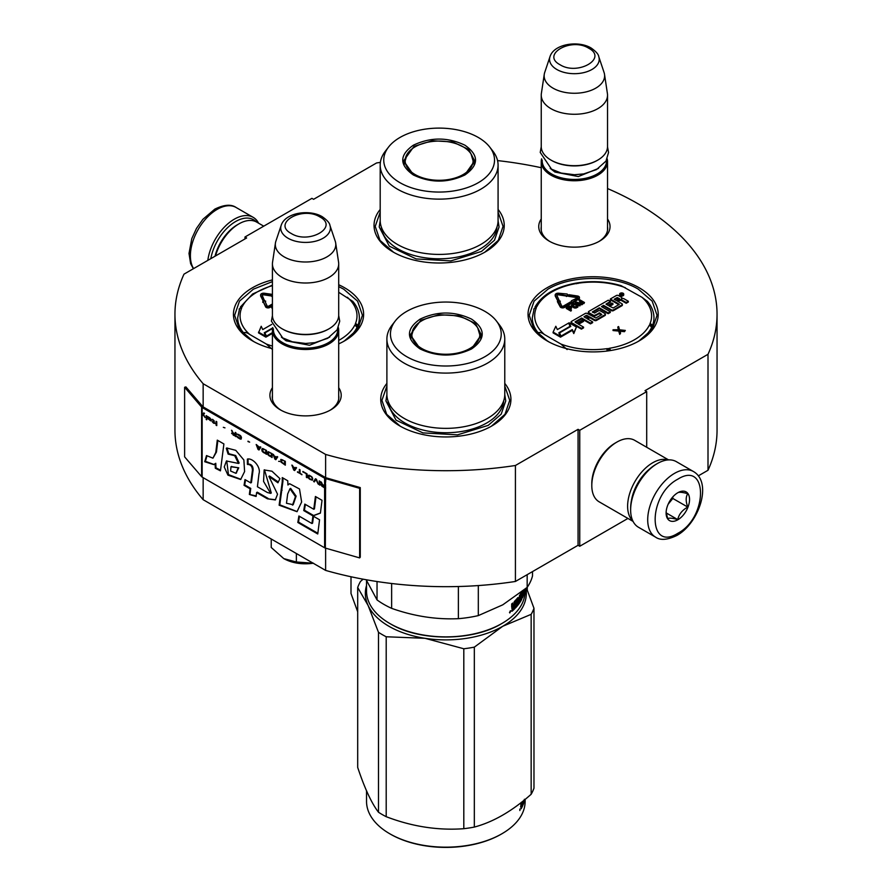 <?xml version="1.0" encoding="UTF-8"?>
<svg xmlns="http://www.w3.org/2000/svg" width="892" height="892" viewBox="0 0 892 892"><rect width="100%" height="100%" fill="white"/><g stroke="black" fill="none" stroke-linecap="round" stroke-linejoin="round"><path stroke-width="1.34" d="M203.153 477.666L203.153 499.698A271.045 156.49 180 0 1 174.955 430.189L174.955 314.218A271.045 156.49 180 0 0 203.153 383.727L325.613 454.429A271.045 156.49 180 0 0 515.42 465.49L578.072 429.32L579.744 430.29L646.7 391.633L645.028 390.663L708.003 354.302L708.003 470.274L698.302 475.871M174.955 314.218A271.045 156.49 180 0 1 183.997 274.145L246.638 237.974L244.965 237.004L311.921 198.347L313.594 199.317L376.58 162.957A271.045 156.49 180 0 1 380.382 162.389M497.558 160.593A271.045 156.49 180 0 1 541.243 167.718M607.53 188.558A271.045 156.49 180 0 1 717.045 314.218A271.045 156.49 180 0 1 708.003 354.302M338.704 387.719A35.647 20.583 180 0 1 330.776 409.852L330.776 409.852A35.647 20.583 180 0 1 280.356 409.852A35.647 20.583 180 0 1 272.417 387.719M607.53 218.986A35.647 20.583 180 0 1 599.591 241.119L599.591 241.119A35.647 20.583 180 0 1 549.182 241.119A35.647 20.583 180 0 1 541.243 218.986M547.097 340.9A65.094 37.587 -0 0 0 639.163 340.889A65.094 37.587 -0 0 0 639.163 287.748A65.094 37.587 -0 0 0 547.097 287.748A65.094 37.587 -0 0 0 547.097 340.889A65.094 37.587 -0 0 0 547.097 340.9M380.193 209.453A65.094 37.587 -0 0 0 393.104 251.99A65.094 37.587 -0 0 0 485.17 251.99A65.094 37.587 -0 0 0 498.082 209.453M272.417 279.887A65.094 37.587 -0 0 0 252.503 340.889A65.094 37.587 -0 0 0 272.417 348.75M338.704 343.888A65.094 37.587 -0 0 0 344.568 340.889A65.094 37.587 -0 0 0 344.568 287.748A65.094 37.587 -0 0 0 338.704 284.749M386.894 383.404A65.094 37.587 -0 0 0 399.806 425.941A65.094 37.587 -0 0 0 491.86 425.941A65.094 37.587 -0 0 0 504.772 383.404M717.045 314.218L717.045 430.189A271.045 156.49 180 0 1 708.003 470.274M244.965 237.004L244.965 238.945M203.153 383.727L203.153 406.919A1.416 0.825 180 0 1 202.885 406.707L185.893 386.916L184.622 387.273L184.622 456.86L201.614 476.651A2.843 1.639 0 0 0 202.15 477.086L324.61 547.777A2.843 1.639 0 0 0 325.357 548.089L359.643 557.901L359.643 488.325L325.357 478.513A2.843 1.639 180 0 1 324.61 478.201L202.15 407.499A2.843 1.639 180 0 1 201.614 407.064L184.622 387.273M325.613 548.167L325.613 570.401L203.153 499.698M325.613 454.429L325.613 477.621L203.153 406.919M515.42 465.49L515.42 581.461A271.045 156.49 180 0 1 325.613 570.401M515.42 581.461L578.072 545.291L578.072 429.32M579.744 430.29L579.744 546.261L578.072 545.291M627.923 518.442L579.744 546.261M646.7 391.633L646.7 447.271M338.704 395.457A33.283 19.211 180 0 1 338.848 397.241A33.283 19.211 180 0 1 329.906 410.342M281.214 410.342A33.283 19.211 180 0 1 272.283 397.241A33.283 19.211 180 0 1 272.417 395.457M607.53 226.724A33.283 19.211 180 0 1 607.664 228.497A33.283 19.211 180 0 1 598.733 241.609M550.041 241.609A33.283 19.211 180 0 1 541.098 228.497A33.283 19.211 180 0 1 541.243 226.724M538.233 332.526A60.132 34.71 -0 0 0 548.926 341.904M243.627 332.526A60.132 34.71 -0 0 0 254.332 341.904M393.528 252.224L379.981 240.338L375.22 226.378L380.193 212.106M498.082 212.106L503.055 226.378L498.293 240.338L484.746 252.224M547.521 341.134L533.973 329.248L529.224 315.289L534.085 301.162L547.933 289.198C571.471 274.892 614.8 274.892 638.326 289.198L652.186 301.162L657.047 315.289L652.297 329.248L638.739 341.134M504.772 386.058L509.745 400.33L504.995 414.289L491.436 426.175M400.229 426.175L386.671 414.289L381.921 400.33L386.894 386.058M252.927 341.134L239.368 329.248L234.618 315.289L239.48 301.162L253.339 289.198L272.417 281.604M338.704 286.588L343.732 289.198L357.58 301.162L362.442 315.289L357.692 329.248L344.145 341.134M210.802 258.669A35.981 20.772 -60 0 1 235.6 221.539A35.981 20.772 -60 0 1 256.283 221.874M207.825 260.386A37.877 21.865 -60 0 1 234.25 219.22A37.877 21.865 -60 0 1 253.194 217.347A37.877 21.865 -60 0 1 258.602 223.201M693.418 471.511L676.348 461.655A37.877 21.865 120 0 0 657.404 463.528L656.066 464.308A35.981 20.772 120 0 0 630.633 508.373L630.633 509.923A37.877 21.865 120 0 0 638.471 527.261L655.542 537.118C660.336 540.563 667.428 540.006 676.85 535.468C698.882 523.414 712.842 482.572 693.418 471.511A37.877 21.865 120 0 0 674.486 473.384A37.877 21.865 120 0 0 649.744 506.767A37.877 21.865 120 0 0 655.542 537.118M656.066 464.308L657.404 463.528A37.877 21.865 120 0 0 630.633 509.923M677.831 479.182C647.603 494.971 647.603 552.438 677.831 533.304C708.058 517.527 708.058 460.06 677.831 479.182M677.831 492.718A16.569 9.567 120 0 0 666.112 513.012A16.569 9.567 120 0 0 677.831 519.78A16.569 9.567 120 0 0 689.549 499.487A16.569 9.567 120 0 0 677.831 492.718M666.146 512.019L667.662 518.676C668.944 517.773 672.289 518.074 677.708 519.568C678.99 514.205 682.335 510.046 687.754 507.069C685.68 501.416 685.68 496.955 687.754 493.677C682.335 492.183 678.99 491.893 677.708 492.785M677.708 519.568L666.224 512.933M687.754 507.069L672.813 498.45L672.813 496.922M671.252 498.84A14.205 8.195 120 0 1 668.13 504.248L672.813 498.45M263.742 226.167L256.695 222.108A35.513 20.505 120 0 0 238.945 223.87L237.272 224.829A33.138 19.133 120 0 0 215.028 256.227M237.272 224.829L238.945 223.87A35.513 20.505 120 0 0 215.518 255.937M668.041 459.938A35.513 20.505 120 0 0 652.721 462.758A35.513 20.505 120 0 0 630.198 491.949A35.513 20.505 120 0 0 632.829 520.928M668.576 459.904L634.658 440.313A35.513 20.505 120 0 0 616.907 442.075L615.224 443.045A33.138 19.133 120 0 0 591.797 483.631L591.797 485.56A35.513 20.505 120 0 0 599.145 501.817L633.064 521.407M616.907 442.075A35.513 20.505 120 0 0 616.896 442.075A35.513 20.505 120 0 0 591.797 485.56M649.699 468.913A33.138 19.133 120 0 0 631.436 500.557M607.53 230.281L607.53 161.63A33.138 19.133 0 0 1 587.07 179.303A33.138 19.133 0 0 1 550.955 175.155A33.138 19.133 180 0 1 541.243 161.63A33.138 19.133 180 0 1 541.6 158.832M607.53 161.63A33.138 19.133 0 0 0 607.173 158.832M606.549 160.103A32.19 18.587 0 0 1 587.304 177.876A32.19 18.587 0 0 1 551.624 173.996A32.19 18.587 180 0 1 542.213 160.103M551.624 160.471L550.955 160.081L551.624 160.471A32.19 18.587 0 0 0 597.149 160.471A32.19 18.587 0 0 0 597.484 160.27M597.149 160.471L597.818 160.081A33.138 19.133 0 0 1 550.955 160.081A33.138 19.133 180 0 1 541.243 146.556L541.243 95.143A33.138 19.133 180 0 1 541.366 93.482L544.265 74.292A30.239 17.461 180 0 1 544.7 72.497L550.007 56.631A24.831 14.339 0 0 0 556.831 69.487A24.831 14.339 -0 0 0 586.033 72.007A24.831 14.339 -0 0 0 598.766 56.631L604.074 72.497A30.239 17.461 0 0 1 604.508 74.292L607.396 93.482A33.138 19.133 0 0 1 607.53 95.143A33.138 19.133 0 0 1 587.07 112.816A33.138 19.133 0 0 1 550.955 108.668A33.138 19.133 180 0 1 541.243 95.143M597.818 160.081A33.138 19.133 0 0 0 607.53 146.556L607.53 95.143M604.508 74.292A30.239 17.461 0 0 1 587.159 91.631A30.239 17.461 0 0 1 553.007 88.152A30.239 17.461 180 0 1 544.265 74.292M338.704 399.014L338.704 330.363A33.138 19.133 0 0 1 318.243 348.036A33.138 19.133 0 0 1 282.128 343.888A33.138 19.133 180 0 1 272.417 330.363A33.138 19.133 180 0 1 272.774 327.565M338.704 330.363A33.138 19.133 0 0 0 338.347 327.565M337.733 328.836A32.19 18.587 0 0 1 318.477 346.609A32.19 18.587 0 0 1 282.797 342.729A32.19 18.587 180 0 1 273.398 328.836M282.797 329.204L282.128 328.813L282.797 329.204A32.19 18.587 0 0 0 328.323 329.204A32.19 18.587 0 0 0 328.657 329.003M328.323 329.204L328.992 328.813A33.138 19.133 0 0 1 282.128 328.813A33.138 19.133 180 0 1 272.417 315.289L272.417 263.876A33.138 19.133 180 0 1 272.551 262.215L275.438 243.025A30.239 17.461 180 0 1 275.873 241.23L281.181 225.364A24.831 14.339 0 0 0 288.005 238.22A24.831 14.339 -0 0 0 317.206 240.74A24.831 14.339 -0 0 0 329.94 225.364L335.247 241.23A30.239 17.461 0 0 1 335.682 243.025L338.581 262.215A33.138 19.133 0 0 1 338.704 263.876A33.138 19.133 0 0 1 318.243 281.549A33.138 19.133 0 0 1 282.128 277.401A33.138 19.133 180 0 1 272.417 263.876M328.992 328.813A33.138 19.133 0 0 0 338.704 315.289L338.704 263.876M335.682 243.025A30.239 17.461 0 0 1 318.332 260.364A30.239 17.461 0 0 1 284.18 256.885A30.239 17.461 180 0 1 275.438 243.025M283.801 558.626C292.286 563.22 302.198 564.747 313.527 563.22L296.367 561.993L283.801 558.626L271.235 547.487L271.235 539.002M296.367 553.508L296.367 561.993M533.706 309.1L536.248 307.06L534.977 307.104C541.99 294.884 555.705 286.878 576.098 283.099L579.187 282.619C593.804 280.701 607.787 281.727 621.144 285.685L641.917 297.259L647.436 301.407M567.111 349.541L560.901 344.033L544.354 334.478C541.734 332.616 539.66 332.069 538.144 332.827A60.834 35.123 180 0 1 532.301 317.797L534.085 309.033A2.364 1.884 22.5 0 1 536.27 308.008A3.312 1.907 0 0 0 536.248 307.06A3.312 1.918 0 0 0 537.084 306.257A58.471 33.762 180 0 1 576.5 283.5A3.312 1.907 0 0 0 577.893 283.02L578.061 283.489M619.762 294.483A2.04 1.171 0 0 0 619.65 294.873A2.04 1.171 0 0 0 620.252 295.709A2.04 1.171 0 0 0 622.471 295.966A2.04 1.171 0 0 0 623.72 294.873A2.04 1.171 0 0 0 623.608 294.483M618.044 301.485L619.516 300.637A1.494 0.859 0 0 1 621.624 300.637L626.195 303.269L628.336 302.031L628.336 301.262L624.054 298.787A1.895 1.093 0 0 0 621.367 298.787A1.895 1.093 0 0 0 621.925 298.017A1.895 1.093 0 0 0 621.367 297.248L618.424 295.542A1.494 0.859 0 0 0 616.316 295.542L610.329 298.998L619.338 304.317L613.205 307.974L609.002 305.934L612.949 303.648L611.901 303.046L607.943 305.32L606.002 304.083L610.429 301.418L608.277 300.18L588.843 311.397A1.494 0.859 0 0 0 588.408 312.01A1.494 0.859 0 0 0 588.843 312.613L593.135 315.088A1.494 0.859 0 0 0 595.243 315.088L599.68 312.914L601.821 314.542L595.823 317.998L587.337 313.482A1.494 0.859 0 0 0 585.23 313.482L571.504 321.41A1.494 0.859 0 0 0 571.07 322.023A1.494 0.859 0 0 0 571.504 322.636L581.417 328.356L583.558 327.119L577.927 323.863L583.558 320.618L582.498 320.016L576.879 323.261L575.072 321.834L581.662 318.02L590.493 323.116L592.634 321.878L587.003 318.634L589.824 317.006L594.384 319.648A1.494 0.859 0 0 0 596.503 319.648L604.966 314.753A1.494 0.859 0 0 0 605.4 314.14A1.494 0.859 0 0 0 604.966 313.538L600.394 310.895A1.494 0.859 0 0 0 598.287 310.895L594.585 313.036L592.31 311.988L599.312 307.829L608.132 312.925L610.273 311.687L601.453 306.603L603.594 305.365L611.366 309.847A1.494 0.859 0 0 0 613.473 309.847L621.936 304.952A1.494 0.859 0 0 0 622.382 304.35A1.494 0.859 0 0 0 621.936 303.737L617.376 301.095L619.516 299.857A1.494 0.859 180 0 1 621.624 299.857L626.195 302.5L628.336 301.262M602.122 306.982L603.594 306.134L611.366 310.617A1.494 0.859 0 0 0 613.473 310.617L621.936 305.722A1.494 0.859 0 0 0 622.382 305.12A1.494 0.859 0 0 0 622.215 304.73M592.779 312.378L599.312 308.61L608.132 313.705L610.273 312.468L610.273 311.687M587.672 319.013L589.824 317.775L594.384 320.418A1.494 0.859 0 0 0 596.503 320.418L604.966 315.523A1.494 0.859 0 0 0 605.4 314.921A1.494 0.859 0 0 0 605.244 314.53M575.407 322.413L581.662 318.79L590.493 323.885L592.634 322.648L592.634 321.878M578.607 324.253L583.558 321.399L583.558 320.618M571.226 322.413A1.494 0.859 0 0 0 571.07 322.793A1.494 0.859 0 0 0 571.504 323.406L581.417 329.126L583.558 327.888L583.558 327.119M588.575 312.401A1.494 0.859 0 0 0 588.408 312.78A1.494 0.859 0 0 0 588.843 313.393L593.135 315.868A1.494 0.859 0 0 0 595.243 315.868L599.011 313.694L601.487 314.731M606.471 304.473L610.429 302.187L610.429 301.418M609.671 306.313L612.949 304.417L612.949 303.648M610.329 298.998L610.329 299.779L618.858 304.707M553.107 332.114L553.107 332.883L560.51 337.154L558.838 332.783L570.088 326.282L568.605 323.082L557.355 329.583L555.816 326.271L553.107 332.114L560.51 336.384M559.529 332.894L561.012 336.864L572.296 330.352L573.779 333.552L576.444 327.029L569.107 322.793L570.78 326.394L559.529 332.894L561.012 336.094L572.296 329.583L573.779 332.772L576.444 327.029M569.107 322.793L570.501 326.561M566.431 295.709L566.431 296.478L568.282 295.854L567.189 294.014L558.994 293.245A3.033 1.751 0 0 0 555.203 294.94A3.033 1.751 0 0 0 555.303 295.397L557.6 300.392L559.061 300.169L556.775 295.163A1.516 0.87 180 0 1 556.72 294.94A1.516 0.87 180 0 1 558.615 294.092L566.431 295.709L568.282 295.074M556.853 295.352A1.516 0.87 0 0 1 558.615 294.873L566.431 296.032M555.281 295.33A3.033 1.751 0 0 0 555.203 295.72A3.033 1.751 0 0 0 555.303 296.166L557.868 301.128M557.377 301.619L560.176 306.792A2.553 1.472 0 0 0 561.982 307.84A2.553 1.472 0 0 0 564.458 307.461L571.516 303.38L571.516 302.611L570.445 301.987L563.387 306.067A1.037 0.602 180 0 1 561.637 305.8L559.574 301.284L560.31 301.173L558.448 300.548L557.377 301.619L558.102 301.507L560.176 306.023A2.553 1.472 0 0 0 561.982 307.071A2.553 1.472 0 0 0 564.458 306.681L571.516 302.611M559.908 301.998L560.31 301.173M573.567 302.198L578.685 299.244A2.553 1.472 0 0 0 579.432 298.196A2.553 1.472 0 0 0 579.343 297.817M571.516 302.834L573.567 302.856L572.998 301.752L578.685 298.474A2.553 1.472 0 0 0 579.432 297.426A2.553 1.472 0 0 0 577.514 295.999L568.929 294.717L568.55 295.564L577.135 296.846A1.037 0.602 180 0 1 577.615 297.85L571.359 300.805L571.382 302.065L573.567 302.087M571.359 300.805L571.382 302.065M577.682 297.817A1.037 0.602 0 0 0 577.135 297.616L577.135 296.846M568.55 295.564L568.55 296.345L577.135 297.616M570.088 309.19L571.538 308.242L570.936 306.235L569.174 306.112L566.286 307.662L570.913 310.338L571.482 310.003L569.419 308.81L571.627 307.082M566.286 307.662L566.286 308.442L570.913 311.107L571.482 310.003M571.594 304.952L571.794 306.502L574.838 308.041L577.938 306.937L577.916 305.042L574.872 303.503L572.162 304.272L571.794 305.733L574.258 307.149L576.199 307.16L578.116 305.833M579.276 304.161L582.554 304.384L580.268 300.727L584.483 302.5L579.856 299.835L578.997 300.336L581.684 303.548L576.109 301.998L575.24 302.5L579.856 305.164L580.436 304.83L576.801 302.734L582.554 303.615M575.24 302.5L575.24 303.269L579.856 305.934L580.436 304.83M578.997 300.336L580.837 303.313M581.406 302.165L583.903 303.603L584.483 302.5M620.04 331.255L624.478 331.668L625.314 330.419L619.527 329.806L618.624 326.55L617.777 327.029L618.535 329.717L613.038 329.772L618.691 330.296L619.739 333.63L620.576 333.151L619.817 330.464L625.314 330.419M613.038 329.772L613.038 330.542L618.691 331.066L619.739 334.411L620.576 333.151M617.777 327.029L618.312 329.705M609.526 350.69L608.377 348.705L608.299 350.868M652.554 326.494L651.996 325.368L650.012 324.666L652.13 327.42M576.466 283.734L577.893 283.02A3.312 1.918 0 0 0 579.521 283.032A58.471 33.762 180 0 1 625.359 287.703M620.252 294.929A2.04 1.171 0 0 0 622.471 295.185A2.04 1.171 0 0 0 623.72 294.104A2.04 1.171 0 0 0 623.129 293.267A2.04 1.171 0 0 0 620.91 293.011A2.04 1.171 0 0 0 619.65 294.104A2.04 1.171 0 0 0 620.252 294.929M626.195 303.269L626.195 302.5M603.594 306.134L603.594 305.365M608.132 313.705L608.132 312.925M599.312 308.61L599.312 307.829M589.824 317.775L589.824 317.006M590.493 323.885L590.493 323.116M581.662 318.79L581.662 318.02M581.417 329.126L581.417 328.356M572.296 330.352L572.296 329.583M573.779 333.552L573.779 332.772M561.012 336.864L561.012 336.094M559.061 300.749L559.061 300.169M557.6 301.173L557.6 300.392M558.102 302.276L558.102 301.507M571.538 308.242L571.538 307.472M571.159 308.576L571.159 307.807M570.913 311.107L570.913 310.338M577.938 306.937L577.938 306.168M577.548 307.272L577.548 306.502M576.778 307.718L576.778 306.948M576.199 307.941L576.199 307.16M575.619 308.052L575.619 307.272M574.838 308.041L574.838 307.272M574.258 307.93L574.258 307.149M573.668 307.695L573.668 306.926M572.196 306.848L572.196 306.079M571.794 306.502L571.794 305.733M571.594 306.168L571.594 305.398M581.785 304.83L581.785 304.049M579.856 305.934L579.856 305.164M583.903 303.603L583.903 302.834M624.478 331.668L624.478 330.899M619.739 334.411L619.739 333.63M618.691 331.066L618.691 330.296M621.178 293.245L623.363 294.327L621.88 294.148L622.103 295.051L620.074 293.881L621.178 293.635M619.516 298.642L616.316 300.493L614.175 299.255L617.041 297.605L619.516 298.642M588.765 316.392L585.955 318.02L584.004 316.783L586.289 315.355L588.765 316.392M568.828 308.465L567.357 307.617L569.575 306.447L570.847 306.959L568.828 308.465M573.523 304.172L576.946 305.031L577.247 305.878L576.187 306.603L574.738 306.759L572.474 305.454L573.523 304.172L574.002 304.785L574.002 304.005M614.844 299.634L617.041 298.374L617.041 297.605M618.847 299.032L617.041 298.374M584.483 317.173L586.289 315.355M588.096 316.783L586.289 316.125M568.026 308.008L569.185 306.558M569.185 307.339L569.575 306.447M569.575 307.227L569.966 306.458M569.966 307.227L570.356 306.569M570.646 307.417L570.646 306.737M574.002 304.785L574.493 303.949M574.493 304.73L574.972 304.016M574.972 304.785L575.463 304.183M575.463 304.952L576.946 305.811L576.946 305.031M577.236 305.889L577.236 305.32M572.575 305.555L572.753 304.618M572.753 305.387L573.523 304.941M464.91 174.966C447.728 183.116 430.546 183.116 413.364 174.966C399.226 165.042 399.226 155.119 413.364 145.195C430.546 137.045 447.728 137.045 464.91 145.195C479.049 155.119 479.049 165.042 464.91 174.966L464.821 175.022M380.193 165.109L380.193 220.38A58.939 34.03 180 0 0 416.575 251.823A58.939 34.03 180 0 0 480.821 244.453A58.939 34.03 0 0 0 498.082 220.38L498.082 165.109A58.939 34.03 0 0 0 492.942 151.216L489.697 147.024A55.393 31.978 0 0 0 399.973 137.468A55.393 31.978 180 0 0 388.577 147.024L385.333 151.216A58.939 34.03 180 0 0 380.193 165.109A58.939 34.03 180 0 0 416.575 196.541A58.939 34.03 180 0 0 480.821 189.171A58.939 34.03 0 0 0 498.082 165.109M388.577 147.024A55.393 31.978 180 0 0 407.722 186.417A55.393 31.978 180 0 0 478.302 182.693A55.393 31.978 0 0 0 489.697 147.024M413.698 175.155L403.63 160.85L414.033 146.355L432.207 140.746L452.723 141.917L468.657 149.466L474.644 160.85L464.587 175.144M404.477 161.039L403.864 163.169M474.41 163.169L473.797 161.039M498.082 220.781L499.052 226.981L494.491 240.216L481.502 251.433L450.828 260.899L416.207 258.936L389.325 246.192L379.223 226.981L380.193 220.781M351.002 576.756L351.002 593.481L357.692 611.778M527.272 587.237L527.272 589.969M463.149 174.553A33.963 19.613 180 0 1 420.857 177.218A33.963 19.613 180 0 1 407.243 153.948A33.963 19.613 180 0 1 415.126 146.823A33.963 19.613 0 0 1 471.032 153.948A33.963 19.613 0 0 1 463.149 174.553M404.232 164.607A34.922 20.159 180 0 1 404.221 164.072L407.243 153.948M474.042 164.607A34.922 20.159 0 0 0 474.053 164.072L471.032 153.948M525.132 589.088L525.132 591.095A79.299 45.782 180 0 1 501.906 623.475L501.237 623.854C472.392 641.393 419.273 641.393 390.428 623.854L389.759 623.475A79.299 45.782 180 0 1 366.534 591.095L366.534 580.547M471.612 348.917C454.429 357.068 437.236 357.068 420.054 348.917C405.927 338.993 405.927 329.07 420.054 319.146C437.236 310.996 454.429 310.996 471.612 319.146C485.739 329.07 485.739 338.993 471.612 348.917L471.511 348.973M386.894 339.06L386.894 394.331A58.939 34.03 180 0 0 423.276 425.774A58.939 34.03 180 0 0 487.511 418.404A58.939 34.03 0 0 0 504.772 394.331L504.772 339.06A58.939 34.03 0 0 0 499.643 325.167L496.398 320.975A55.393 31.978 0 0 0 406.663 311.42A55.393 31.978 180 0 0 395.267 320.975L392.023 325.167A58.939 34.03 180 0 0 386.894 339.06A58.939 34.03 180 0 0 423.276 370.503A58.939 34.03 180 0 0 487.511 363.122A58.939 34.03 0 0 0 504.772 339.06M395.267 320.975A55.393 31.978 180 0 0 414.423 360.368A55.393 31.978 180 0 0 485.003 356.644A55.393 31.978 0 0 0 496.398 320.975M420.4 349.107L410.32 334.801L420.723 320.306L438.909 314.698L459.425 315.868L475.358 323.417L481.345 334.801L471.288 349.095M411.167 335.002L410.554 337.12M481.111 337.12L480.498 335.002M377.037 581.528L377.037 599.926L366.177 579.744M391.633 583.502L391.633 608.355A87.583 50.565 180 0 1 377.037 599.926M524.184 591.697L524.485 591.898A79.299 45.782 180 0 1 522.433 597.919L522.244 597.896M501.237 623.854L501.906 623.475A79.299 45.782 180 0 1 389.759 623.475L390.428 623.854M524.775 589.378L524.697 590.85L524.697 589.434M524.574 590.838L524.306 591.218A79.299 45.782 180 0 1 523.537 593.793L523.169 593.749M524.942 589.244A79.299 45.782 180 0 1 524.741 590.627L524.808 589.356M515.91 603.438A78.351 45.236 180 0 0 516.535 602.702L517.393 602.936A79.299 45.782 180 0 1 515.91 604.642L515.91 603.204A79.299 45.782 180 0 0 517.393 601.509L517.271 599.77A79.299 45.782 180 0 1 514.929 602.345L514.795 608.678A79.299 45.782 180 0 1 512.108 611.21L512.32 607.396L511.685 607.162M512.32 607.396L511.685 607.062L512.32 607.396M511.897 603.784L511.897 605.512L513.101 606.025L512.688 603.081A79.299 45.782 180 0 1 511.685 603.962L511.685 607.062M517.784 597.696L517.873 597.595A79.299 45.782 180 0 1 514.439 601.42L514.048 605.122L513.101 606.025M517.315 598.276L517.315 599.725M517.315 601.598L517.315 602.925M518.185 597.807L518.185 603.393L517.393 603.182M520.46 597.227L521.363 597.395L521.274 598.744A79.299 45.782 180 0 1 519.557 601.509L519.557 595.321L518.185 603.393M519.557 601.509L518.888 601.353M520.37 597.149A78.351 45.236 180 0 1 519.958 597.863M521.274 597.317A79.299 45.782 180 0 1 520.226 599.078L519.969 599.023M522.433 597.919L522.166 592.299A79.299 45.782 180 0 1 520.683 595.02L519.958 595.276L520.226 599.078M521.642 591.898A79.299 45.782 180 0 1 520.226 594.317L519.958 595.321M522.623 591.117L522.244 593.169M523.169 590.682L523.169 591.92A79.299 45.782 180 0 1 522.623 593.225L522.612 593.28M523.537 590.381L523.537 593.793M524.351 590.827L524.351 589.723A79.299 45.782 180 0 1 523.671 591.953L523.671 590.526A79.299 45.782 180 0 0 523.794 590.181M522.166 592.299L521.486 592.188M520.582 595.399L520.683 596.915L519.958 596.703M521.686 595.142L521.686 595.142A79.299 45.782 180 0 1 520.683 596.915M520.984 596.391L520.984 597.261M521.608 595.287L521.686 599.435A79.299 45.782 180 0 1 515.498 607.943L515.498 606.515A79.299 45.782 180 0 0 517.271 604.52L517.393 602.936M519.49 601.498A78.351 45.236 180 0 1 518.888 602.423M518.72 602.68A78.351 45.236 180 0 1 515.498 606.772M517.271 599.77L516.412 599.524A78.351 45.236 180 0 1 514.104 602.078L513.97 602.457M514.929 602.345L514.104 602.078M514.795 608.678L513.97 608.411A78.351 45.236 180 0 1 511.685 610.585M514.795 602.724L514.048 602.49M513.97 605.211L513.97 606.527M522.69 595.923L523.169 593.347A79.299 45.782 180 0 1 522.623 594.652L522.244 595.789M523.169 593.347L522.244 593.225A78.351 45.236 180 0 1 522.244 593.236M512.699 609.058L512.053 608.823A78.351 45.236 180 0 0 512.075 608.801M512.688 609.024L512.688 607.831A79.299 45.782 180 0 0 514.048 606.56L514.048 607.987A79.299 45.782 180 0 1 512.855 609.113L512.053 608.823M514.048 606.56L513.235 606.281A78.351 45.236 180 0 1 512.131 607.329M512.688 607.831L512.12 607.619M511.897 607.998L511.897 608.734M510.971 611.21L509.499 612.403L510.547 611.042M509.733 612.916L509.778 611.934M524.574 589.534L524.485 591.898M527.172 574.671L527.172 587.393A87.583 50.565 0 0 0 532.513 575.875L532.513 571.594M527.172 587.393L502.742 604.843L478.313 615.603A87.583 50.565 180 0 1 458.377 618.68C436.121 619.672 413.877 616.227 391.633 608.355M458.377 586.512L458.377 618.68M478.313 585.565L478.313 615.603M510.547 610.897L509.99 612.704L510.313 610.797M504.772 394.732L505.742 400.932L501.181 414.167L488.192 425.384L457.518 434.85L422.908 432.888L396.026 420.143L385.924 400.932L386.894 394.732M363.111 579.176L360.513 581.428A89.958 51.937 180 0 0 357.692 587.505L368.095 605.445A80.481 46.462 -0 0 0 388.923 626.273A80.481 46.462 -0 0 0 425.005 638.304L386.203 636.765L386.203 816.693C412.071 826.594 437.939 830.586 463.807 828.701A89.958 51.937 -0 0 0 474.332 827.074L474.332 647.135A89.958 51.937 0 0 1 463.807 648.763L463.807 828.701M366.534 585.475A80.481 46.462 180 0 0 368.095 605.445L378.487 632.317A89.958 51.937 0 0 0 382.222 634.602A89.958 51.937 0 0 0 386.203 636.765M390.428 834.154L389.759 833.764L390.428 834.154A78.351 45.236 0 0 0 501.237 834.154A78.351 45.236 0 0 0 501.572 833.953M357.692 587.505L357.692 767.432C364.627 788.26 371.563 803.201 378.487 812.244L378.487 632.317M463.807 648.763L425.005 638.304A80.481 46.462 0 0 0 502.742 626.273L474.332 647.135M526.458 587.984L533.973 608.255A89.958 51.937 0 0 1 531.153 614.343L502.742 626.273A80.481 46.462 0 0 0 525.867 588.486M531.153 614.343L531.153 794.27C512.209 811.096 493.276 822.034 474.332 827.074M386.203 816.693A89.958 51.937 -0 0 1 382.222 814.541A89.958 51.937 180 0 1 378.487 812.244M531.153 794.27A89.958 51.937 0 0 0 533.973 788.193L533.973 608.255M501.237 834.154L501.906 833.764A79.299 45.782 0 0 1 389.759 833.764A79.299 45.782 180 0 1 366.534 801.384L366.534 790.836M501.906 833.764A79.299 45.782 0 0 0 525.132 801.384L525.132 799.377M521.541 806.624A79.299 45.782 0 0 0 522.188 805.353L522.188 803.926A79.299 45.782 0 0 1 521.452 805.364L521.541 806.624L520.872 806.457L520.883 804.907M520.872 804.707L520.872 802.789M521.664 803.837L522.188 801.752M521.452 802.376L520.872 803.224M520.772 803.346L521.285 802.343M523.805 800.458L523.749 801.529A79.299 45.782 0 0 1 522.935 803.714L522.935 805.142A79.299 45.782 0 0 0 524.585 799.823M523.136 801.005L523.136 801.797A79.299 45.782 0 0 0 523.559 800.659M520.883 808.765L521.118 808.81A79.299 45.782 0 0 0 522.578 805.967L521.932 805.866M520.872 807.438A78.351 45.236 0 0 0 521.285 806.636M522.578 805.967L522.578 801.44M520.939 805.889A78.351 45.236 0 0 0 521.229 805.32M522.188 803.926L521.285 803.781A78.351 45.236 0 0 1 520.872 804.584M521.118 808.81L520.872 806.491L521.452 806.613M524.385 799.288L524.117 800.202M519.947 809.089L519.869 810.56L519.824 809.055M469.85 348.504A33.963 19.613 180 0 1 427.558 351.169A33.963 19.613 180 0 1 413.944 327.899A33.963 19.613 180 0 1 421.816 320.774A33.963 19.613 0 0 1 477.722 327.899A33.963 19.613 0 0 1 469.85 348.504M410.933 338.559A34.922 20.159 180 0 1 410.911 338.023L413.944 327.899M480.732 338.559A34.922 20.159 0 0 0 480.743 338.023L477.722 327.899M338.704 292.286L352.842 301.407M272.506 349.541L266.307 344.033L249.749 334.478C247.129 332.616 245.066 332.069 243.538 332.827A60.834 35.123 180 0 1 237.696 317.797L239.48 309.033A2.364 1.884 22.5 0 1 241.665 308.008A3.312 1.907 0 0 0 241.654 307.06L240.372 307.104M271.748 324.387L262.75 329.583L261.211 326.271L258.513 332.883L265.905 337.154L264.233 332.783L272.696 327.899M272.584 328.468L264.924 332.894L266.407 336.864L272.417 333.396M264.467 300.749L262.17 295.163A1.516 0.87 180 0 1 262.125 294.94A1.516 0.87 180 0 1 264.01 294.092L272.027 295.285L271.837 296.478L272.417 296.278M262.259 295.352A1.516 0.87 0 0 1 264.01 294.873L271.837 296.032M260.676 295.33A3.033 1.751 0 0 0 260.609 295.72A3.033 1.751 0 0 0 260.709 296.166L263.263 301.128M265.303 301.998L265.704 301.173L263.854 300.548L262.772 302.388L263.508 302.276L265.582 306.792A2.553 1.472 0 0 0 267.377 307.84A2.553 1.472 0 0 0 269.852 307.461L272.417 305.978M272.417 307.238L271.692 307.662L272.417 308.866M239.112 309.1L241.654 307.06A3.312 1.918 0 0 0 242.479 306.257A58.471 33.762 180 0 1 272.417 285.663M357.96 326.494L357.413 325.379L355.417 324.666L357.525 327.42M258.513 332.114L265.905 336.384M266.407 336.864L266.407 336.094L272.417 332.627M264.924 332.894L266.407 336.094M272.417 294.393L264.389 293.245A3.033 1.751 0 0 0 260.609 294.94A3.033 1.751 0 0 0 260.709 295.397L262.995 300.392L264.467 300.169M271.837 295.709L272.417 295.508M262.995 301.173L262.995 300.392M272.417 303.971L268.782 306.067A1.037 0.602 180 0 1 267.043 305.8L264.969 301.284L265.704 301.173M263.508 302.276L265.582 306.023A2.553 1.472 0 0 0 267.377 307.071A2.553 1.472 0 0 0 269.852 306.681L272.417 305.209M262.772 301.619L263.508 301.507M271.692 307.662L272.417 308.086M321.421 482.159L322.257 484.144L320.986 484.534L321.767 485.493M322.67 486.33L324.944 487.668A2.364 1.371 0 0 0 325.569 487.924L325.703 487.969M321.8 484.847L324.61 486.218L324.61 487.456L321.689 485.025L322.369 484.624L324.944 486.028L324.944 487.668M320.986 484.534L321.923 486.229L324.61 487.868A2.843 1.639 0 0 0 325.357 488.169L325.357 484.311A2.843 1.639 180 0 1 324.61 483.999L324.61 486.218M324.61 485.727L322.625 484.579L320.875 481.836L321.923 484.334M324.944 483.81L324.944 485.538M215.786 452.434L212.943 458.176L206.509 455.567L204.725 461.733L213.846 464.62L215.106 463.684L215.318 468.233L220.447 470.853L223.903 443.96L217.28 440.135L215.786 452.434L216.455 452.054L212.943 458.176M226.289 448.275L228.118 454.095L234.708 455.7L238.51 463.45L226.434 460.986L224.249 466.962L227.939 475.146L240.662 479.506L244.598 471.567L243.873 459.993L235.756 450.326L226.769 447.996M267.399 492.518L257.42 486.753L258.97 473.908C261.289 467.029 252.659 457.707 247.396 459.079L247.396 464.442C250.54 464.397 252.224 466.304 252.447 470.162L250.775 482.929L244.988 479.584L244.051 485.315L250.072 488.794L249.359 494.458L256.104 496.465L256.606 492.562L267.399 498.795L275.305 499.933L277.546 494.201L268.893 476.428L277.914 482.795L279.932 478.658L271.949 471.199L264.155 469.939L263.564 481.412L270.622 493.376L267.399 492.518M282.262 481.713L279.129 505.207L297.014 511.685L301.641 502.006L299.5 488.983L289.565 483.698L287.938 484.992L287.748 480.766L282.262 477.599L282.262 481.713L282.931 481.323L279.798 504.816L297.159 511.595M303.748 510.592L312.947 515.899L320.406 513.112L322.034 500.312L315.411 496.487L313.772 509.276L304.808 504.103L303.748 510.592L304.417 510.202L313.616 515.509L320.429 512.967M317.753 533.985L319.559 519.791L312.936 515.966L311.932 523.526L298.887 515.989L297.828 522.478L317.753 533.985M319.938 485.17L319.938 481.301L319.236 480.888L319.236 484.757L319.938 485.17M318.299 484.222L316.426 479.272L315.489 478.736L313.616 481.513L314.318 481.925L315.958 479.495L318.299 484.222M309.87 479.361L312.334 480.197L312.679 478.424L311.865 476.885L309.29 475.235L308.119 475.38L308.353 477.9L309.87 479.361L312.546 480.019M306.369 477.332L307.071 477.733L307.071 473.875L302.856 471.444L306.369 473.964L306.369 477.332L307.071 477.354M292.565 465.501L291.862 465.089L293.736 470.039L294.672 470.575L296.545 467.798L295.843 467.386L295.375 468.099L293.033 466.75L292.565 465.501M280.98 459.391L280.98 462.101L285.317 465.178L285.317 461.309L280.98 459.391M279.698 461.354L278.65 461.331L279.698 461.354M275.84 459.703L277.713 456.916L277.011 456.514L276.542 457.228L274.201 455.879L273.03 454.218L274.903 459.168L275.84 459.703M268.236 451.698L267.422 452.3L267.767 454.474L272.093 457.54L272.093 453.682L268.236 451.698M262.616 448.453L261.802 449.055L262.148 451.229L266.485 454.307L266.485 450.438L262.616 448.453M249.637 442.109L247.998 441.172L249.637 442.109M216.767 425.607L216.767 421.738L216.065 421.336L216.065 425.194L216.767 425.607M208.929 417.3L207.646 416.475L208.003 418.894L211.27 420.868L208.583 419.151L211.393 419.619L208.929 417.3M297.482 471.79L301.92 474.767L300.047 473.273L300.047 469.816L299.344 469.415L299.344 472.872L297.482 471.79M256.182 444.495L258.056 449.445L258.992 449.981L260.865 447.193L260.163 446.792L259.695 447.505L256.182 444.495M214.203 420.913L212.564 419.307L213.612 422.217L212.329 421.805L213.612 423.209L215.128 423.421L214.203 422.552L214.203 420.913M237.004 433.991L240.751 436.902L240.394 438.507L236.893 436.233L237.473 437.314L241.096 439.076L241.453 437.303L240.628 435.764L237.004 433.991M235.254 432.408L235.254 434.136L233.258 432.988L231.507 430.245L232.556 432.743L231.63 433.278L235.956 436.679L235.956 432.81L235.254 432.408M224.962 427.859L223.323 427.324M206.71 415.928L206.13 415.594L206.71 419.798L206.71 415.928M203.789 412.929L201.614 415.505A2.843 1.639 0 0 0 202.15 415.928L203.198 414.813L205.193 417.69L203.554 414.434L204.491 413.33L203.789 412.929M217.86 440.47L216.455 452.054M215.318 468.233L215.987 467.843L220.536 470.173M215.106 463.684L215.775 463.294L215.987 467.843M204.725 461.733L205.394 461.342L214.024 464.509M206.922 456.068L205.394 461.342M226.969 447.918L228.787 453.716L235.7 455.522L239.156 463.037L238.51 463.45M228.118 454.095L228.787 453.716M226.746 460.829L228.452 474.6L240.918 479.327M264.456 469.794L271.291 492.986L270.622 493.376M268.893 476.428L269.562 476.038L278.304 481.992M267.399 498.795L275.583 499.743M256.606 492.562L257.275 492.172L268.068 498.405M249.359 494.458L256.182 495.896M250.072 488.794L250.741 488.403L250.028 494.068M244.051 485.315L244.72 484.925L250.741 488.403M245.545 479.907L244.72 484.925M250.775 482.929L251.444 482.539L253.116 469.772C253.038 465.97 251.354 464.074 248.065 464.052L247.396 464.442M248.065 459.101L248.065 464.052M282.931 477.989L282.931 481.323M287.938 484.992L289.565 483.698M279.129 505.207L279.798 504.816M312.947 515.899L313.616 515.509M305.365 504.426L304.417 510.202M313.772 509.276L314.441 508.886L315.991 496.822M297.828 522.478L298.497 522.088L317.842 533.26M299.444 516.312L298.497 522.088M311.932 523.526L312.601 523.136L313.505 516.29M319.236 484.757L319.938 484.78M319.57 481.089L319.57 484.568M315.958 479.495L317.931 483.62M313.616 481.513L314.508 481.647M315.634 478.814L313.951 481.323M309.29 478.937L310.204 479.16M308.822 478.502L309.624 478.748M308.353 477.9L309.156 478.313M308.119 477.443L308.688 477.711M308.008 475.726L308.342 476.763M306.369 473.964L306.703 477.142M302.856 471.935L306.703 473.763M295.375 468.099L295.988 467.475M294.248 469.95L294.862 470.296M292.386 465.39L294.07 469.85M280.746 459.581L281.783 462.502L285.317 464.788M278.65 461.331L279.542 461.454M275.416 459.079L276.029 459.425M273.554 454.519L275.238 458.967M276.542 457.228L277.156 456.604M269.284 455.923L272.093 457.161M268.704 455.5L269.618 455.734M268.236 455.065L269.038 455.31M267.767 454.474L268.57 454.875M267.533 454.006L268.102 454.273M267.422 452.3L267.756 453.337M263.675 452.679L266.485 453.917M263.084 452.266L264.01 452.489M262.616 451.831L263.419 452.066M262.148 451.229L262.95 451.631M261.913 450.761L262.482 451.04M261.802 449.055L262.137 450.092M247.998 441.573L249.637 442.142M216.065 425.194L216.767 425.216M216.399 421.526L216.399 425.005M210.456 419.742L211.259 419.653M209.754 419.418L210.791 419.541M210.802 420.846L211.371 420.701M209.988 420.455L211.136 420.656M207.881 417.266L208.215 418.381M297.482 472.202L301.92 474.377M299.344 472.872L299.679 469.605M256.706 444.796L258.39 449.245M259.695 447.505L260.319 446.881M258.58 449.356L259.182 449.702M213.612 423.209L214.203 423.154M213.612 422.217L213.612 420.734M236.893 434.337L237.83 434.493M240.628 439.132L241.319 438.897M240.16 439.031L240.963 438.942M239.58 438.775L240.494 438.831M238.521 438.162L239.915 438.574M237.941 437.749L238.855 437.972M237.473 437.314L238.275 437.548M237.004 436.712L237.807 437.113M240.751 436.902L241.085 437.939M240.394 436.121L240.963 436.311M240.048 435.753L240.728 435.92M239.58 435.396L240.383 435.564M238.521 434.794L239.915 435.207M238.064 434.605L238.855 434.594M237.707 434.571L238.398 434.415M235.254 434.136L235.588 432.598M233.147 435.062L235.956 436.288M231.742 433.59L232.411 433.902M232.556 432.743L232.054 430.568M206.13 419.463L206.71 419.407M206.465 415.783L206.465 419.262M203.889 412.985L202.038 415.382A2.364 1.371 0 0 0 202.384 415.672M203.198 414.813L204.825 417.088M231.374 466.627L238.744 467.821L236.179 473.094M289.967 488.749L290.636 488.359L296.133 496.153L293.178 504.716L286.477 503.266L287.681 493.945L289.967 488.749L295.453 496.61L292.509 505.106M309.156 475.681L311.966 477.053L312.2 479.327L311.275 479.595L309.056 478.145L309.156 475.681M295.419 468.077L294.204 469.984L293.435 466.984M281.783 459.871L284.949 461.209L284.949 464.085L281.682 462.346L281.783 459.871M276.587 457.206L275.372 459.112L274.602 456.113M268.57 452.244L271.726 453.571L271.726 456.448L268.47 454.708L268.57 452.244M262.95 448.999L266.117 450.337L266.117 453.214L262.85 451.475L262.95 448.999M208.583 417.746L210.222 418.281L210.456 419.329L208.46 418.337L209.653 417.623M259.75 447.483L258.524 449.378L257.755 446.39M235.588 434.437L235.254 435.865L232.321 433.434L233.013 433.033L235.588 434.437L235.254 435.865M359.643 557.901L360.268 557.165L360.268 487.589L325.981 477.777A1.416 0.825 180 0 1 325.613 477.621M202.484 415.572L202.484 414.546L201.614 415.505L201.614 476.651M238.075 468.211L235.878 473.306L230.593 471.021L230.995 466.784L238.744 467.821M308.822 475.871L309.39 475.57M309.056 475.759L309.747 475.603M309.401 475.793L310.204 475.793M309.87 475.982L311.141 476.328M310.806 476.529L311.609 476.685M311.275 476.874L311.966 477.053M311.631 477.242L312.2 477.432M311.977 478.023L312.312 479.06M293.145 467.152L295.587 468.177M295.252 468.367L294.204 469.984M281.448 460.071L282.017 459.759M281.682 459.96L282.374 459.804M282.039 459.993L282.842 459.993M282.508 460.183L284.949 461.209M284.615 461.398L284.615 464.275M274.312 456.28L276.754 457.306M276.42 457.496L275.372 459.112M268.236 452.434L268.804 452.132M268.47 452.322L269.15 452.166M268.815 452.367L269.618 452.356M269.284 452.556L271.726 453.571M271.391 453.772L271.391 456.648M262.616 449.2L263.185 448.888M262.85 449.089L263.541 448.932M263.207 449.122L264.01 449.122M263.675 449.312L266.117 450.337M265.783 450.527L265.783 453.404M257.476 446.558L259.918 447.572M259.583 447.773L258.524 449.378M232.444 433.256L233.013 433.033M232.678 433.222L233.358 433.155M233.024 433.345L235.254 434.627M360.268 487.589L359.643 488.325M193.609 268.592A37.877 21.865 -60 0 1 217.18 209.364A37.877 21.865 -60 0 1 236.124 207.49L253.194 217.347M598.554 168.376L578.351 176.538L554.969 172.067L550.219 168.387M588.709 48.213C571.125 37.029 540.686 54.602 560.064 64.748C577.637 75.931 608.088 58.359 588.709 48.213M329.728 337.109L309.524 345.271L286.142 340.8L281.393 337.12M319.882 216.946C302.31 205.762 271.859 223.335 291.238 233.481C308.822 244.664 339.261 227.092 319.882 216.946M647.347 301.295C651.706 306.402 653.914 311.899 653.97 317.797A60.834 35.123 180 0 1 652.387 325.758M544.354 334.478A58.471 33.762 180 0 1 536.27 308.008M641.917 297.259A58.471 33.762 180 0 1 650 323.729A3.312 1.907 0 0 0 650.012 324.666A3.312 1.918 0 0 0 649.186 325.468A2.364 1.851 -152.8 0 1 651.45 327.788A60.834 35.123 180 0 1 637.613 341.759M607.251 351.013L606.75 348.694A58.471 33.762 180 0 1 560.901 344.033M652.253 325.613A2.364 1.884 -157.5 0 0 650 323.729M535.044 306.993A2.364 1.851 27.2 0 1 537.084 306.257M649.186 325.468A58.471 33.762 180 0 1 609.771 348.226A3.312 1.907 0 0 0 608.377 348.705A3.312 1.918 0 0 0 606.75 348.694M610.384 350.556L609.771 348.226M621.624 300.637L621.624 299.857M619.516 300.637L619.516 299.857M621.936 305.722L621.936 304.952M613.473 310.617L613.473 309.847M611.366 310.617L611.366 309.847M604.966 315.523L604.966 314.753M596.503 320.418L596.503 319.648M594.384 320.418L594.384 319.648M571.504 323.406L571.504 322.636M599.68 313.694L599.68 312.914M599.011 313.694L599.011 312.914M595.243 315.868L595.243 315.088M593.135 315.868L593.135 315.088M588.843 313.393L588.843 312.613M558.615 294.873L558.615 294.092M555.303 296.166L555.303 295.397M564.458 307.461L564.458 306.681M560.176 306.792L560.176 306.023M578.685 299.244L578.685 298.474M617.71 298.374L617.71 297.605M586.958 316.125L586.958 315.355M497 226.869A57.924 33.439 0 0 1 480.097 249.002A57.924 33.439 180 0 1 418.192 256.528A57.924 33.439 180 0 1 381.274 226.869M503.69 400.82A57.924 33.439 0 0 1 486.787 422.953A57.924 33.439 180 0 1 424.893 430.479A57.924 33.439 180 0 1 387.975 400.82M520.683 595.02L520.014 594.886M520.593 596.893L519.958 596.77M521.686 599.435L520.961 599.301M352.741 301.295C357.101 306.402 359.309 311.899 359.365 317.797A60.834 35.123 180 0 1 357.781 325.758M249.749 334.478A58.471 33.762 180 0 1 241.665 308.008M347.311 297.259A58.471 33.762 180 0 1 355.395 323.729A3.312 1.907 0 0 0 355.417 324.666A3.312 1.918 0 0 0 354.581 325.468A2.364 1.851 -152.8 0 1 356.856 327.788A60.834 35.123 180 0 1 343.007 341.759M272.417 346.074A58.471 33.762 180 0 1 266.307 344.033M357.659 325.613A2.364 1.884 -157.5 0 0 355.395 323.729M240.439 306.993A2.364 1.851 27.2 0 1 242.479 306.257M354.581 325.468A58.471 33.762 180 0 1 338.704 340.398M264.01 294.873L264.01 294.092M260.709 296.166L260.709 295.397M269.852 307.461L269.852 306.681M265.582 306.792L265.582 306.023M325.569 484.367L325.357 548.089M202.15 407.499L202.15 414.735M202.15 415.928L202.15 477.086M324.61 487.868L324.61 547.777M324.61 478.201L324.61 483.999M252.447 470.162L253.116 469.772M281.426 490.656L282.095 490.265M202.885 406.707L201.614 407.064L201.614 415.036M325.981 477.777L325.357 484.311M193.363 268.737L190.632 263.664L189.015 253.462L191.791 238.61L196.452 228.464L202.885 219.32L214.816 209.129C224.082 204.602 231.184 204.056 236.124 207.49M615.224 443.045L616.896 442.075M541.243 230.281L541.243 161.63M598.766 56.631C598.51 54.289 595.945 51.413 591.073 47.978C578.127 40.185 553.887 43.987 550.007 56.631M272.417 399.014L272.417 330.363M329.94 225.364C329.683 223.022 327.13 220.146 322.257 216.711C309.301 208.918 285.061 212.731 281.181 225.364M607.519 146.812L608.545 152.499L605.98 161.095L596.547 169.569L583.747 173.907L574.448 174.732L561.202 173.07L551.512 169.168L540.229 152.409L541.243 146.812M338.704 315.545L339.718 321.232L337.154 329.828L327.721 338.302L314.921 342.639L305.622 343.465L292.375 341.803L282.697 337.901L271.402 321.142L272.428 315.545M623.72 294.104L623.72 294.873M619.65 294.104L619.65 294.873M622.382 304.35L622.382 305.12M605.4 314.14L605.4 314.921M571.07 322.023L571.07 322.793M588.408 312.01L588.408 312.78M555.203 294.94L555.203 295.72M579.432 297.426L579.432 298.196M651.996 325.368L652.844 326.896M512.833 606.125L512.03 605.835M520.627 596.96L519.735 596.781M522.645 595.967L521.731 595.834M521.541 803.636L520.638 803.48M521.486 806.68L520.582 806.513M240.45 306.959L252.659 293.97L272.417 285.128M260.609 294.94L260.609 295.72M357.391 325.368L358.238 326.896M235.878 473.306L236.547 472.927M231.664 466.404L230.995 466.784"/></g></svg>
